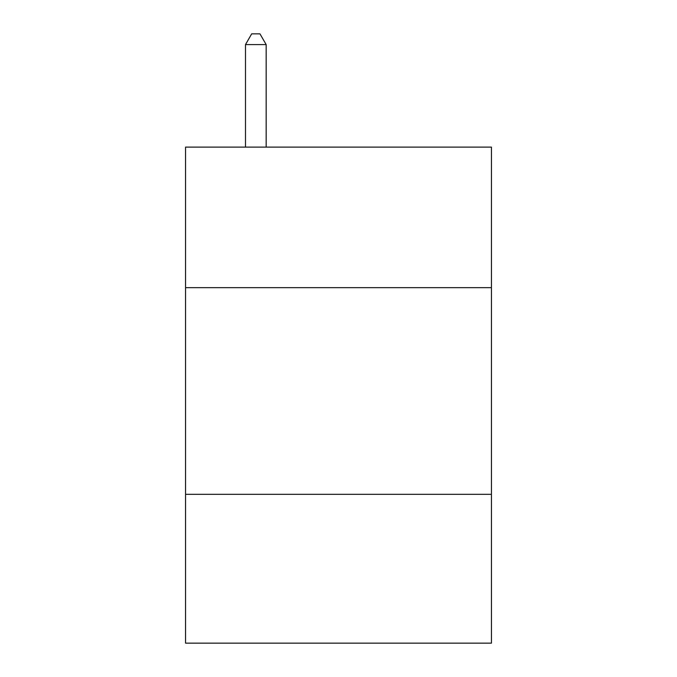 <?xml version="1.0" encoding="UTF-8"?>
<svg xmlns="http://www.w3.org/2000/svg" width="677" height="677" viewBox="0 0 677 677"><rect width="100%" height="100%" fill="white"/><g stroke="black" fill="none" stroke-linecap="round" stroke-linejoin="round"><path stroke-width="1.02" d="M491.443 287.657L491.443 147.112L185.557 147.112L185.557 287.657L491.443 287.657L491.443 643.15L185.557 643.15L185.557 287.657M491.443 494.337L185.557 494.337M266.163 147.112L266.163 44.597L245.489 44.597L245.489 147.112M245.489 44.597L251.692 33.85L259.96 33.85L266.163 44.597"/></g></svg>

